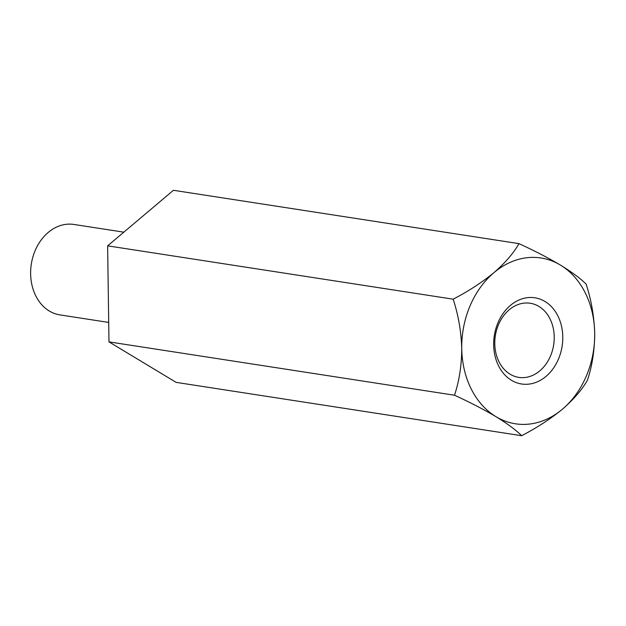 <?xml version="1.0" encoding="UTF-8"?>
<svg xmlns="http://www.w3.org/2000/svg" width="626" height="626" viewBox="0 0 626 626"><rect width="100%" height="100%" fill="white"/><g stroke="black" fill="none" stroke-linecap="round" stroke-linejoin="round"><path stroke-width="0.94" d="M586.116 284.118C580.615 278.578 572.054 272.24 560.458 265.095A83.892 66.012 -81.2 0 1 594.7 333.361C594.622 350.27 592.204 365.866 587.454 380.162C582.055 389.693 573.721 399.357 562.469 409.161A83.892 66.012 -81.2 0 1 495.995 416.689C507.483 423.755 516.035 430.093 521.654 435.712C536.842 427.832 550.442 418.982 562.469 409.161A83.892 66.012 -81.2 0 0 594.7 333.361C594.144 316.318 591.28 299.909 586.116 284.118M518.97 243.631C513.672 253.037 505.346 262.701 493.984 272.623C482.122 282.334 468.514 291.184 453.161 299.181C458.326 314.964 461.19 331.381 461.745 348.424A83.892 66.012 -81.2 0 1 493.984 272.623A83.892 66.012 -81.2 0 1 560.458 265.095C548.36 257.935 534.534 250.783 518.97 243.631L173.441 190.288L107.633 245.838L453.161 299.181M454.507 395.225C469.899 402.291 483.734 409.443 495.995 416.689A83.892 66.012 -81.2 0 1 461.745 348.424C461.667 365.334 459.249 380.929 454.507 395.225L108.979 341.882L176.125 382.369L521.654 435.712M528.829 384.129A43.609 34.313 -81.2 0 1 497.999 322.664A43.609 34.313 -81.2 0 1 557.852 315.887A43.609 34.313 -81.2 0 1 528.829 384.129M108.979 341.882L107.633 245.838M108.705 322.429L59.908 314.894A45.761 36.011 -81.2 0 1 31.3 264.18A45.761 36.011 -81.2 0 1 73.868 224.452L123.831 232.168M523.985 303.133A37.505 29.516 98.8 0 0 494.783 343.682A37.505 29.516 98.8 0 0 518.782 377.384A37.505 29.516 98.8 0 0 525.026 377.509A37.505 29.516 98.8 0 0 554.112 340.888A37.505 29.516 98.8 0 0 530.23 303.25A37.505 29.516 98.8 0 0 523.985 303.133"/></g></svg>
